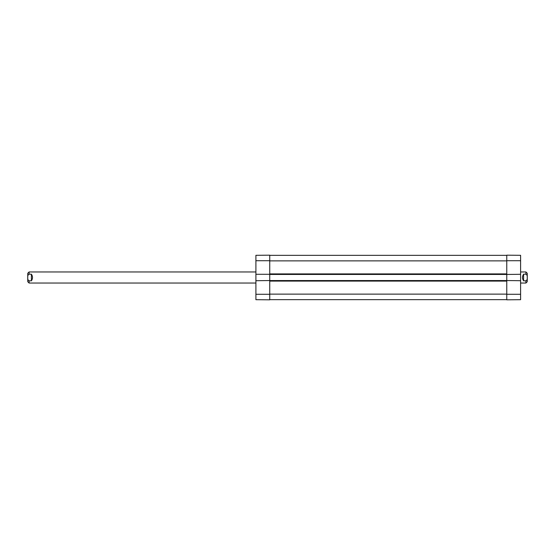<?xml version="1.0" encoding="UTF-8"?>
<svg xmlns="http://www.w3.org/2000/svg" width="555" height="555" viewBox="0 0 555 555"><rect width="100%" height="100%" fill="white"/><g stroke="black" fill="none" stroke-linecap="round" stroke-linejoin="round"><path stroke-width="0.83" d="M269.744 280.546L255.904 280.712L255.904 274.288L269.744 274.288L269.744 280.546L506.764 280.546L506.764 274.454L269.744 274.454M506.764 299.651L269.744 299.651M506.764 274.454L520.604 274.288L520.604 280.712L506.764 280.546M506.764 255.349L269.744 255.349M527.25 277.5L527.25 281.711L527.25 273.289L525.918 271.964L520.604 271.964M523.594 274.177L525.918 274.177C527.049 274.864 527.486 275.974 527.229 277.5C527.486 279.026 527.049 280.136 525.918 280.823L523.594 280.823C522.13 278.61 522.13 276.39 523.594 274.177L523.594 280.823M525.918 280.823L525.918 283.036L520.604 283.036M255.904 271.964L29.082 271.964L27.75 273.289L27.75 281.711L29.082 283.036L255.904 283.036M31.406 280.823L29.082 280.823C27.951 280.136 27.514 279.026 27.771 277.5C27.514 275.974 27.951 274.864 29.082 274.177L31.406 274.177C32.87 276.39 32.87 278.61 31.406 280.823L31.406 274.177M520.604 274.288L520.604 255.307L506.764 255.182L506.764 274.288M506.764 280.712L506.764 299.818L520.604 299.693L520.604 280.712M255.904 280.712L255.904 299.693L269.744 299.818L269.744 280.712M269.744 274.288L269.744 255.182L255.904 255.307L255.904 274.288M506.764 294.115L269.744 294.115M506.764 281.101L269.744 281.101M506.764 273.899L269.744 273.899M506.764 260.885L269.744 260.885M525.918 274.177L525.918 271.964M29.082 280.823L29.082 283.036M29.082 271.964L29.082 274.177M506.764 294.282L520.604 294.282M506.764 260.718L520.604 260.718M269.744 260.718L255.904 260.718M269.744 294.282L255.904 294.282M525.918 283.036L527.25 281.711"/></g></svg>
